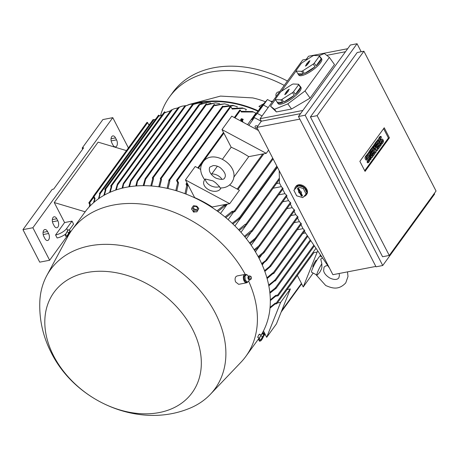 <?xml version="1.0" encoding="UTF-8"?>
<svg xmlns="http://www.w3.org/2000/svg" width="459" height="459" viewBox="0 0 459 459"><rect width="100%" height="100%" fill="white"/><g stroke="black" fill="none" stroke-linecap="round" stroke-linejoin="round"><path stroke-width="0.69" d="M216.166 178.247L214.697 177.426C210.417 174.265 208.69 171.035 209.522 167.747L209.883 167.082L213.251 165.538C216.143 165.596 218.582 166.405 220.578 167.965C224.571 171.718 226.058 174.787 225.048 177.174L224.686 177.834C224.09 179.716 221.249 179.853 216.166 178.247M220.957 187.926L220.888 188.104A9.146 6.116 -158.2 0 1 220.389 189.005A9.146 6.116 -158.2 0 1 209.419 190.089A9.146 6.116 -158.2 0 1 203.899 181.322L204.576 179.618M210.968 173.909A9.146 6.116 -158.2 0 1 221.955 179.303M219.505 186.624L220.045 187.909C224.881 188.121 228.731 186.434 231.594 182.848L232.977 180.335C239.69 165.217 212.534 148.165 202.976 162.067L201.587 164.58C199.711 169.073 200.726 174.11 204.645 179.704L205.288 178.999L212.965 180.886L215.564 182.688L219.505 186.624A9.146 6.116 -158.2 0 1 210.417 185.539A9.146 6.116 -158.2 0 1 205.293 178.999M185.459 179.934L229.712 203.681L226.396 204.324A0.459 0.333 -144 0 0 226.172 204.307L212.196 206.998A95.742 70.198 -144 0 0 194.622 197.565L187.341 183.462A0.459 0.333 -144 0 0 187.186 183.279L185.459 179.934L195.207 166.508L200.721 169.469M229.603 184.971L239.46 190.261L229.712 203.681M187.72 185.815A107.94 79.137 -144 0 0 186.721 185.459L186.113 184.277A0.459 0.333 36 0 1 186.853 184.134L187.72 185.815L186.015 194.082M185 193.692L186.721 185.459M240.981 111.319L252.45 111.554L253.552 112.007L241.325 111.985L240.459 110.303A0.459 0.333 -144 0 0 239.673 110.309M216.981 210.853L224.021 205.299L225.685 204.978A0.459 0.333 36 0 1 226.075 205.724L224.904 205.953L217.887 211.501M211.903 207.399L212.196 206.998M224.904 205.953A107.94 79.137 -144 0 0 224.021 205.299M223.206 106.459L232.862 105.363L237.343 106.786A95.742 70.198 36 0 1 237.343 106.786L237.045 107.194M231.887 108.479L242.45 107.945L246.351 109.443L245.772 110.24M253.552 112.007L255.898 113.161L247.562 124.653M220.515 213.452L226.138 205.707M228.134 219.637L233.711 211.955M234.922 225.931L277.466 167.328M240.981 232.311L246.351 224.916L239.282 230.441M252.697 119.954A95.742 70.198 -144 0 0 251.784 119.547L257.878 111.153L263.409 105.025L257.315 113.413L262.055 115.955M198.804 103.068A95.742 70.198 36 0 1 257.878 111.153M193.807 104.084L190.049 104.296L184.587 106.35L189.171 104.463L220.532 96.086L252.708 97.91A76.228 55.889 -144 0 1 265.451 101.76M184.587 106.35L130.695 180.444L130.981 180.186L130.941 181.322L129.536 186.715M89.144 207.009L89.786 204.674L88.92 202.993A0.459 0.333 36 0 1 89.666 202.849L90.274 204.031L89.58 206.539M90.274 204.031A107.94 79.137 -144 0 0 89.786 204.674M93.533 202.729L94.537 199.086L93.28 196.653A0.459 0.333 36 0 1 94.026 196.509L95.07 198.535L94.038 202.287M95.07 198.535A107.94 79.137 -144 0 0 94.537 199.086M149.766 124.177L148.676 124.705L147.632 122.679A0.459 0.333 -144 0 0 146.84 122.685M98.461 198.827L99.706 194.318L99.448 193.818A0.459 0.333 36 0 1 100.194 193.675L99.018 198.437M100.286 193.853A107.94 79.137 -144 0 0 99.706 194.318M155.63 119.185L153.794 119.839A0.459 0.333 -144 0 0 153.008 119.845M103.826 195.408L105.254 190.278L104.841 189.481A0.459 0.333 36 0 1 105.587 189.338L105.868 189.883L104.428 195.069M105.868 189.883A107.94 79.137 -144 0 0 105.254 190.278M162.325 114.767L159.474 116.052L159.193 115.502A0.459 0.333 -144 0 0 158.401 115.507M109.575 192.493L111.135 186.888L110.751 186.142A0.459 0.333 36 0 1 111.497 185.998L111.784 186.561L110.212 192.212M165.372 112.696L166.433 112.157L165.389 112.73L165.102 112.168A0.459 0.333 -144 0 0 164.311 112.168M111.784 186.561A107.94 79.137 -144 0 0 111.135 186.888M170.541 110.826L166.433 112.157M115.662 190.089L117.389 184.082A0.459 0.333 36 0 1 117.883 183.893L116.334 189.865M172.647 109.403L171.488 110.062A0.459 0.333 -144 0 0 170.995 110.252L174.087 108.794L172.297 109.621L117.665 184.874M117.883 183.893A107.94 79.137 -144 0 0 117.389 184.082M178.023 107.888L174.087 108.794M122.077 188.201L123.23 183.692L123.93 182.527L122.782 188.029M178.614 107.412L181.965 106.184L179.44 107.154L123.89 183.669M178.172 107.681L123.93 182.527M185.637 105.65L181.965 106.184M128.795 186.83L130.695 180.444M135.824 185.987L137.029 181.139L137.815 179.853L136.593 185.924M192.585 104.623L198.34 103.109L192.585 104.623M202.189 103.223L198.34 103.109M143.156 185.683L145.193 178.631A0.459 0.333 36 0 1 145.773 178.62L143.96 185.683M199.326 104.417L206.848 102.621L199.378 104.784A0.459 0.333 -144 0 0 198.81 104.784L199.326 104.417M145.773 178.62A107.94 79.137 -144 0 0 145.193 178.631M210.796 103.068L206.848 102.621M150.799 185.941L152.692 178.683L152.405 178.121A0.459 0.333 36 0 1 153.151 177.977L153.536 178.723L151.636 186.004M206.934 104.491L215.587 102.845L207.135 104.893L206.751 104.147A0.459 0.333 -144 0 0 205.965 104.153M153.536 178.723A107.94 79.137 -144 0 0 152.692 178.683M219.649 103.648L215.587 102.845M158.774 186.807L160.661 179.331L160.38 178.786A0.459 0.333 36 0 1 161.12 178.643L161.534 179.44L159.652 186.939M214.904 105.151L224.583 103.82L215.139 105.61L214.726 104.813A0.459 0.333 -144 0 0 213.94 104.813M161.534 179.44A107.94 79.137 -144 0 0 160.661 179.331M228.766 104.996L224.583 103.82M167.105 188.333L168.872 180.45A0.459 0.333 36 0 1 169.612 180.307L169.876 180.812L168.023 188.534M169.876 180.812A107.94 79.137 -144 0 0 168.964 180.628M233.872 105.599L223.476 106.976L223.217 106.477A0.459 0.333 -144 0 0 222.431 106.477M175.826 190.588L177.633 182.642L176.589 180.617A0.459 0.333 36 0 1 177.329 180.473L178.585 182.9L176.79 190.875M178.585 182.9A107.94 79.137 -144 0 0 177.633 182.642M243.499 108.278L232.191 109.07L230.934 106.637A0.459 0.333 -144 0 0 230.148 106.643M225.013 216.998L231.852 211.49L234.262 211.025A0.459 0.333 36 0 1 234.647 211.777L232.638 212.161L225.822 217.669M232.638 212.161A107.94 79.137 -144 0 0 231.852 211.49M232.197 223.303L239.363 217.738A0.459 0.333 36 0 1 239.747 218.49L232.92 223.986M239.569 218.524A107.94 79.137 -144 0 0 238.864 217.836M238.634 229.741L245.158 224.319L245.949 224.17A0.459 0.333 36 0 1 246.34 224.921M245.794 225.025A107.94 79.137 -144 0 0 245.158 224.319M244.4 236.305L250.809 230.929L251.549 230.791A0.459 0.333 36 0 1 251.934 231.537L244.986 237.016M279.198 170.679L279.479 183.032L281.35 186.658L283.134 188.701L252.111 231.434M281.344 186.641L273.071 188.236M251.377 231.646A107.94 79.137 -144 0 0 250.809 230.929M272.881 273.696A107.94 79.137 -144 0 0 272.675 272.91L273.231 272.801A0.459 0.333 36 0 1 273.621 273.553L272.881 273.696L267.115 278.579M266.897 277.804L272.675 272.91M297.237 229.77L303.032 228.657L304.822 230.716L273.799 273.444M264.866 271.539L265.136 271.171M246.391 238.772L251.589 231.606M249.558 242.972L255.33 238.146L286.542 195.161L287.001 195.947L256.059 238.565L250.08 243.695M282.71 189.292L284.964 193.658L286.542 195.161M284.959 193.646L278.67 194.857M256.265 238.244A107.94 79.137 -144 0 0 255.898 237.722A0.459 0.333 36 0 1 256.265 238.244L256.059 238.565M255.33 238.152L255.898 237.722M251.193 245.284L282.79 201.759A95.742 70.198 -144 0 0 282.784 201.753M254.137 249.748L258.882 245.829L259.966 245.416L259.18 246.695L254.596 250.482M286.502 196.636L288.579 200.658L290.868 203.188L259.674 246.15M288.573 200.646L282.79 201.759M255.428 251.842L259.128 246.741M258.153 256.621L263.271 252.341L264.441 251.813L263.661 253.093L258.555 257.361M290.295 203.98L292.194 207.663L294.735 210.429L264.172 252.53M292.188 207.652L286.886 208.667M259.106 258.423L261.768 254.762M261.624 263.592L267.195 259.415L266.495 260.58L261.963 264.344M294.087 211.324L295.808 214.663L298.098 217.193L266.977 260.052M295.803 214.651L291 215.575M262.255 264.998L263.776 262.904M264.539 270.649L270.483 265.795A0.459 0.333 36 0 1 270.678 266.352L264.82 271.412M297.524 217.985L299.423 221.668L301.46 223.952L270.678 266.346M299.417 221.651L294.116 222.672M270.678 266.352A107.94 79.137 -144 0 0 270.483 265.795M241.652 118.617L240.533 119.598L241.176 119.845L241.652 118.617L241.176 119.845M241.468 121.383L243.063 119.185L242.587 119.277L241.176 121.228M241.876 121.394L242.025 121.681M240.585 120.78L242.358 118.898L241.887 118.99L240.677 120.958M231.17 147.224L223.889 133.127A0.459 0.333 -144 0 0 223.734 132.938L222.007 129.593L266.26 153.346L262.944 153.983A0.459 0.333 -144 0 0 262.72 153.966L248.744 156.657A95.742 70.198 -144 0 0 231.17 147.224L222.5 159.17M233.751 177.3L248.744 156.657M217.371 166.233L211.811 173.886M222.007 129.593L231.755 116.167L258.463 130.505M268.595 150.133L266.26 153.346M320.405 254.963L319.906 256.208M313.176 273.071L303.238 286.973L301.511 283.628A0.459 0.333 -144 0 0 301.465 283.421L297.34 275.429M277.161 303.083A0.459 0.333 -144 0 0 277.322 302.997L287.07 289.572L290.386 288.929L276.438 323.888L266.69 337.313L264.963 333.968A0.459 0.333 -144 0 0 264.918 333.762L263.46 330.945M313.709 252.748A0.459 0.333 -144 0 0 313.87 252.657L276.846 303.651A0.459 0.333 36 0 1 276.674 303.755L275.004 304.076L270.001 308.155M270.076 307.346L275.113 303.233L276.284 303.009A0.459 0.333 36 0 1 276.846 303.651M277.322 302.997L280.644 302.355L266.69 337.313M290.386 288.929L280.644 302.355M313.876 252.657L317.192 252.014L303.238 286.973M317.8 251.182L317.192 252.014M313.285 266.903L312.872 266.679A3.661 0.453 -61.8 0 1 313.6 264.418A3.661 0.453 -61.8 0 1 315.608 260.924A3.661 0.453 -61.8 0 1 316.331 260.23L316.744 260.454M316.939 275.09A9.146 1.136 -61.8 0 1 321.828 263.724L321.897 267.459L321.489 268.974L319.734 272.342L317.347 274.952A9.146 1.136 -61.8 0 1 316.939 275.09L311.609 272.227A9.146 1.136 -61.8 0 1 313.434 266.581A9.146 1.136 -61.8 0 1 318.454 257.849A9.146 1.136 -61.8 0 1 320.262 256.111L321.748 256.908M322.505 258.01L320.738 259.077L321.828 263.724M251.784 119.547L257.315 113.413M263.409 105.025L268.148 107.567M279.485 183.043L276.41 183.634M305.275 233.006L302.814 233.482M258.87 338.449L259.151 338.994A2.685 0.333 118.2 0 1 259.157 338.92M259.846 340.337L260.069 340.773A0.459 0.333 36 0 1 259.324 340.917L258.388 339.103M198.81 104.784A0.459 0.333 -144 0 0 198.799 104.801L145.205 178.62M179.762 106.947L178.241 107.693M263.695 334.6A0.459 0.333 36 0 1 263.684 334.577L263.076 333.395L262.204 333.796M262.152 333.354L263.564 332.752L264.43 334.433A0.459 0.333 36 0 1 263.925 334.818M263.076 333.395A107.94 79.137 -144 0 0 263.564 332.752M270.322 299.825L275.618 295.435L277.626 295.051A0.459 0.333 36 0 1 278.016 295.803L275.607 296.262L270.328 300.622M275.607 296.262A107.94 79.137 -144 0 0 275.618 295.435M269.829 292.389L275.503 287.764A0.459 0.333 36 0 1 275.888 288.51L269.915 293.181M275.389 288.608A107.94 79.137 -144 0 0 275.325 287.793M268.67 285.05L274.861 280.185A0.459 0.333 36 0 1 275.251 280.937L274.459 281.092L268.825 285.831M274.459 281.092A107.94 79.137 -144 0 0 274.321 280.288M275.004 304.076A107.94 79.137 -144 0 0 275.113 303.233M303.038 228.668L300.961 224.64M329.539 268.211L304.397 231.302M375.835 266.421L332.884 274.694L256.856 127.395L261.366 121.187L260.075 118.686L302.716 59.957L308.058 58.93M306.325 59.263L308.511 56.25L347.681 48.706M345.495 51.718L326.71 55.338M302.854 110.447L260.075 118.686M291.517 109.024L310.118 98.1L334.479 64.541L329.373 57.404L305.011 90.962L287.833 103.872L274.528 109.299L276.41 111.933L291.517 109.024L287.833 103.872M274.528 109.299L270.529 106.207L276.41 111.933M300.536 113.643L261.366 121.187M319.074 55.694L324.381 53.531L329.373 57.404M270.529 106.207L275.366 99.54M281.292 91.375L296.078 71.013M301.563 71.329L303.433 73.951A14.028 3.953 144.4 0 1 298.161 74.18L298.843 75.133A14.028 3.953 -35.6 0 0 308.494 72.792A14.028 3.953 -35.6 0 0 320.451 62.814A14.028 3.953 -35.6 0 0 321.661 58.815L320.979 57.863A14.028 3.953 144.4 0 1 321.18 58.322L319.303 55.705L313.836 55.476A14.028 3.953 -35.6 0 0 312.757 55.918L302.2 62.682A14.028 3.953 -35.6 0 0 301.15 63.612L296.066 70.611A14.028 3.953 -35.6 0 0 296.089 71.099L301.563 71.329A14.028 3.953 -35.6 0 0 302.642 70.893L313.193 64.122A14.028 3.953 -35.6 0 0 314.249 63.193L319.332 56.193A14.028 3.953 -35.6 0 0 319.303 55.705M280.851 99.855L282.721 102.472A14.028 3.953 144.4 0 1 277.448 102.707L278.131 103.654A14.028 3.953 -35.6 0 0 287.782 101.319A14.028 3.953 -35.6 0 0 299.738 91.335A14.028 3.953 -35.6 0 0 300.949 87.342L300.266 86.39A14.028 3.953 144.4 0 1 300.467 86.849L298.597 84.232L293.123 83.997A14.028 3.953 -35.6 0 0 292.044 84.439L281.493 91.209A14.028 3.953 -35.6 0 0 280.438 92.139L275.354 99.138A14.028 3.953 -35.6 0 0 275.383 99.626L280.851 99.855A14.028 3.953 -35.6 0 0 281.929 99.414L292.486 92.649A14.028 3.953 -35.6 0 0 293.536 91.72L298.62 84.72A14.028 3.953 -35.6 0 0 298.597 84.232M319.332 56.193L321.202 58.815A14.028 3.953 144.4 0 1 319.774 61.862A14.028 3.953 144.4 0 1 316.119 65.809L314.249 63.193M313.193 64.122L315.069 66.739A14.028 3.953 144.4 0 1 304.512 73.509L302.642 70.893M298.161 74.18A14.028 3.953 144.4 0 1 297.966 73.715L296.089 71.099M298.62 84.72L300.49 87.336A14.028 3.953 144.4 0 1 299.061 90.389A14.028 3.953 144.4 0 1 295.412 94.336L293.536 91.72M292.486 92.649L294.357 95.265A14.028 3.953 144.4 0 1 283.805 102.036L281.929 99.414M277.448 102.707A14.028 3.953 144.4 0 1 277.253 102.242L275.383 99.626M305.011 90.962L310.118 98.1M277.253 102.242L282.721 102.472M299.893 86.051A14.028 3.953 144.4 0 1 300.266 86.39M283.805 102.036L294.357 95.265M295.412 94.336L300.49 87.336M288.08 89.889L289.256 89.224L287.845 91.284L288.332 91.083L285.9 93.969L284.729 94.64L286.25 91.932L288.08 89.889L288.499 90.383M287.971 91.525L287.661 91.949M286.737 91.737L287.127 92.27M286.858 92.643L286.548 93.005M286.25 91.932L286.795 92.672M286.129 92.575L286.577 93.034M297.966 73.715L303.433 73.951M320.606 57.524A14.028 3.953 144.4 0 1 320.979 57.863M304.512 73.509L315.069 66.739M316.119 65.809L321.202 58.815M308.787 61.363L309.968 60.697L308.557 62.757L309.045 62.556L306.606 65.442L305.436 66.119L306.962 63.405L308.787 61.363L309.211 61.862M308.678 62.998L308.373 63.422M307.45 63.21L307.84 63.744M307.57 64.122L307.26 64.478M306.962 63.405L307.501 64.145M306.841 64.048L307.289 64.507M382.726 265.514L376.03 266.805L298.459 116.506L350.355 45.022L357.05 43.737L305.149 115.215L382.726 265.514L434.627 194.031L434.306 193.417M361.181 51.741L357.05 43.737M389.266 255.451L382.576 256.742L310.422 116.947L357.205 52.51L363.895 51.219L317.117 115.657L389.266 255.451L436.05 191.013L363.895 51.219M359.867 161.338L384.235 127.78L389.421 137.832L365.06 171.391L359.867 161.338M369.317 154.241L368.399 152.468L368.858 151.837L369.851 151.648L372.593 156.961L372.134 157.592L371.142 157.781L370.304 157.076M368.801 157.781L367.866 155.98M367.366 155.01L367.028 154.356L367.487 153.725L368.479 153.536L371.245 155.871L369.392 152.273L368.399 152.468M373.833 145.83L373.58 145.337L374.033 144.705L375.026 144.516L377.768 149.829L377.16 150.667L376.168 150.862L375.743 150.334M372.243 148.297L371.905 147.643L372.358 147.012L373.351 146.823L374.722 149.479L373.81 146.191L372.817 146.387L374.114 145.773L375.938 147.804L374.567 145.142L373.58 145.337M372.96 146.897L372.817 146.387M377.418 141.165L377.08 140.511L377.539 139.88L378.532 139.691L381.274 145.004L380.815 145.635L379.868 145.819M378.761 140.144A1.905 1.067 -100.9 0 1 378.91 137.993L379.972 136.524L380.964 136.334L381.452 137.275L380.385 138.738A0.763 0.425 79.1 0 0 380.333 139.622A0.763 0.425 79.1 0 0 380.85 140.115A0.763 0.425 79.1 0 0 381.027 139.989L381.486 139.364L380.494 139.553A1.905 1.067 -100.9 0 1 380.941 139.243L381.934 139.054A1.905 1.067 79.1 0 0 381.486 139.364M381.934 139.054A1.905 1.067 79.1 0 1 383.225 140.282A1.905 1.067 79.1 0 1 383.099 142.491L382.031 143.954L381.039 144.149L380.557 143.208L381.624 141.739A0.763 0.425 79.1 0 0 381.636 140.758M380.964 136.334L379.897 137.803A1.905 1.067 79.1 0 0 379.771 140.012A1.905 1.067 79.1 0 0 381.068 141.24L380.075 141.429A1.905 1.067 -100.9 0 1 379.197 140.988M374.98 144.522L374.642 143.868L376.472 141.349L377.464 141.16L380.207 146.473L378.377 148.991L377.43 149.175M376.931 148.205L378.273 146.358L377.981 145.79M378.377 148.991L377.895 148.05L379.266 146.163L378.618 144.912L377.401 146.593L376.409 146.782L375.927 145.847L377.143 144.166L376.85 143.604M369.805 151.654L369.466 151L371.291 148.481L372.283 148.291L375.026 153.604L373.201 156.123L372.255 156.307M371.756 155.337L373.098 153.49L372.806 152.922M373.201 156.123L372.714 155.182L374.085 153.295L373.442 152.044L372.226 153.725L371.233 153.914L370.746 152.979L371.968 151.298L371.675 150.736M367.412 155.004L366.345 156.473A1.905 1.067 79.1 0 0 366.219 158.676A1.905 1.067 79.1 0 0 367.516 159.904L366.523 160.093A1.905 1.067 -100.9 0 1 365.226 158.871A1.905 1.067 -100.9 0 1 365.353 156.662L366.42 155.194L367.412 155.004L367.894 155.94L366.833 157.408A0.763 0.425 79.1 0 0 366.781 158.292A0.763 0.425 79.1 0 0 367.298 158.78A0.763 0.425 79.1 0 0 367.475 158.659L367.934 158.028L366.942 158.223A1.905 1.067 -100.9 0 1 367.389 157.913L368.376 157.724A1.905 1.067 79.1 0 0 367.934 158.028M368.376 157.724A1.905 1.067 79.1 0 1 369.673 158.946A1.905 1.067 79.1 0 1 369.547 161.155L368.479 162.624L367.487 162.813L367.005 161.878L368.072 160.409A0.763 0.425 79.1 0 0 368.084 159.428M383.598 128.658L388.434 138.021L364.704 170.702M372.134 157.592L369.363 155.251L371.222 158.848L370.763 159.48L369.828 159.657M369.392 152.273L369.851 151.648M370.763 159.48L368.02 154.161L367.028 154.356M368.02 154.161L368.479 153.536M377.16 150.667L375.009 148.016L376.248 151.929L375.64 152.767L374.687 152.95M375.64 152.767L372.892 147.454L371.905 147.643M374.567 145.142L375.026 144.516M373.81 146.191L374.114 145.773M372.892 147.454L373.351 146.823M380.815 145.635L378.073 140.322L377.08 140.511M378.073 140.322L378.532 139.691M381.068 141.24A1.905 1.067 79.1 0 0 381.515 140.93L381.968 140.299A0.763 0.425 79.1 0 1 382.146 140.179A0.763 0.425 79.1 0 1 382.663 140.666A0.763 0.425 79.1 0 1 382.617 141.55L381.624 141.739M382.031 143.954L381.549 143.019L380.557 143.208M381.549 143.019L382.617 141.55M379.266 146.163L378.273 146.358M377.895 148.05L376.948 148.234M377.401 146.593L376.919 145.652L378.136 143.977L377.487 142.726L376.122 144.614L375.634 143.678L374.642 143.868M375.634 143.678L377.464 141.16M376.122 144.614L375.169 144.797M378.136 143.977L377.143 144.166M376.919 145.652L375.927 145.847M374.085 153.295L373.098 153.49M372.714 155.182L371.767 155.366M372.226 153.725L371.738 152.784L372.96 151.109L372.312 149.858L370.941 151.745L370.459 150.81L369.466 151M370.459 150.81L372.283 148.291M370.941 151.745L369.994 151.929M372.96 151.109L371.968 151.298M371.738 152.784L370.746 152.979M367.516 159.904A1.905 1.067 79.1 0 0 367.957 159.594L368.416 158.969A0.763 0.425 79.1 0 1 368.594 158.843A0.763 0.425 79.1 0 1 369.111 159.336A0.763 0.425 79.1 0 1 369.059 160.22L368.072 160.409M368.479 162.624L367.998 161.688L367.005 161.878M367.998 161.688L369.059 160.22M389.421 137.832L388.434 138.021M317.117 115.657L310.422 116.947M305.149 115.215L298.459 116.506M294.695 189.177A6.707 4.917 36 0 1 295.412 187.048L295.9 186.377A6.707 4.917 36 0 1 301.356 184.96A6.707 4.917 36 0 1 306.784 189.263A6.707 4.917 36 0 1 306.755 194.255L306.268 194.926A6.707 4.917 36 0 1 303.91 196.441M299.807 119.128L256.856 127.395M295.412 187.048A6.707 4.917 36 0 1 301.11 185.694A6.707 4.917 36 0 1 306.296 189.934A6.707 4.917 36 0 1 306.268 194.926M298.006 185.499L293.858 190.324L296.692 195.809L302.82 197.645L306.113 193.996L303.284 188.511L297.157 186.675L298.006 185.499L304.133 187.335L303.284 188.511M306.113 193.996L306.968 192.82L304.133 187.335M297.157 186.675L293.858 190.324M302.349 195.419A0.763 0.557 36 0 1 301.11 195.654L299.687 192.906L299.142 193.009L298.499 191.759L299.044 191.655L297.627 188.907A0.763 0.557 36 0 1 298.866 188.666L300.284 191.414L300.829 191.311L301.477 192.562L300.932 192.665L302.349 195.419M299.119 191.587L299.549 192.413L300.094 192.31L301.552 195.138A0.666 0.488 -144 0 0 302.406 195.574M300.932 192.665L301.23 192.091M298 188.15A0.666 0.488 -144 0 0 298.069 188.385L299.526 191.214L299.044 191.655M299.142 193.009L299.549 192.413M299.687 192.906L300.094 192.31M248.801 125.318L254.395 117.613L261.28 121.308M257.367 128.388A1.83 1.222 -158.2 0 1 256.065 128.072A1.83 1.222 -158.2 0 1 255.095 126.386A1.83 1.222 -158.2 0 1 257.528 126.059A1.83 1.222 -158.2 0 1 257.74 126.185M240.533 119.598L241.004 119.512M243.063 119.185L243.236 119.518L242.341 120.751L243.127 122.272M242.742 122.065L242.18 120.975L241.767 121.543M242.358 118.898L242.53 119.237L241.227 121.027L241.055 120.688M240.912 121.084L241.227 121.027M66.744 236.701L49.647 260.247L32.87 227.739L112.788 117.659L128.411 147.93M32.87 227.739L22.95 229.649L39.732 262.158L49.647 260.247M126.46 150.621L98.117 142.147L54.26 202.551L85.179 211.794M64.587 222.558L72.023 221.129L66.664 228.507A9.146 3.523 152.7 0 1 55.573 234.974L64.587 222.558L54.26 202.551M72.023 221.129L73.572 224.13L69.166 230.194M55.573 234.974L57.117 237.974A9.146 3.523 -27.3 0 0 65.786 233.918L67.559 230.797L65.448 234.796L65.31 235.932L67.1 236.89L67.238 235.754L68.781 232.679L70.187 230.745L70.078 231.646M48.562 233.505A4.573 2.565 -100.9 0 1 47.598 240.516A4.573 2.565 -100.9 0 1 44.907 238.542L43.875 236.54A4.573 2.565 -100.9 0 1 44.833 229.534A4.573 2.565 -100.9 0 1 47.529 231.508L48.562 233.505L43.186 234.543M57.817 220.756A4.573 2.565 -100.9 0 1 56.859 227.762A4.573 2.565 -100.9 0 1 54.162 225.788L53.129 223.785A4.573 2.565 -100.9 0 1 54.093 216.78A4.573 2.565 -100.9 0 1 56.784 218.754L57.817 220.756L52.446 221.789M116.54 139.875A4.573 2.565 -100.9 0 1 115.576 146.886A4.573 2.565 -100.9 0 1 112.885 144.912L111.853 142.91A4.573 2.565 -100.9 0 1 112.816 135.898A4.573 2.565 -100.9 0 1 115.507 137.872L116.54 139.875L111.17 140.907M82.689 149.129L82.161 148.096L102.868 119.57L112.788 117.659M22.95 229.649L52.188 189.378L53.674 189.091L83.647 147.809L82.161 148.096M261.389 334.657A107.486 78.805 -144 0 0 259.197 258.595A107.486 78.805 -144 0 0 172.251 189.584A107.486 78.805 -144 0 0 84.823 212.276L71.908 230.062A107.486 78.805 -144 0 0 67.783 236.632L46.749 275.67A101.537 74.444 -144 0 0 39.807 301.643C39.158 319.659 43.008 336.74 51.351 352.879C75.414 401.028 137.402 428.637 187.742 409.055A101.537 74.444 -144 0 0 210.285 394.407A101.537 74.444 -144 0 0 215.38 313.222A101.537 74.444 -144 0 0 128.663 246.908A101.537 74.444 -144 0 0 46.749 275.67M210.285 394.407L240.895 362.317A107.486 78.805 -144 0 0 245.863 356.362L258.778 338.57A107.486 78.805 -144 0 0 259.106 338.117M245.232 274.396A107.486 78.805 -144 0 0 158.229 207.078A107.486 78.805 -144 0 0 71.908 230.062M195.93 211.788L193.509 212.098L192.568 210.354M68.293 235.708L67.909 235.501L68.047 234.893L69.642 232.277L70.187 232.57M246.179 274.683A4.269 2.393 79.1 0 0 245.158 274.402A4.269 2.393 79.1 0 0 245.008 274.419L237.079 275.945L235.88 276.691C234.916 278.091 234.824 279.841 235.605 281.935L238.663 284.333L246.621 282.801A4.269 2.393 79.1 0 0 247.785 281.855M245.008 274.419A4.269 2.393 79.1 0 0 243.832 280.351A4.269 2.393 79.1 0 0 246.621 282.801M245.863 356.362A107.486 78.805 -144 0 0 248.617 281.172M53.646 355.909A85.38 62.596 -144 0 0 159.21 412.566A85.38 62.596 -144 0 0 192.493 329.178A85.38 62.596 -144 0 0 86.929 272.52A85.38 62.596 -144 0 0 53.646 355.909M68.127 235.616A2.685 0.333 -61.8 0 1 67.507 236.253A2.685 0.333 -61.8 0 1 67.703 235.364A2.685 0.333 -61.8 0 1 69.016 232.788A2.685 0.333 -61.8 0 1 70.043 231.525A2.685 0.333 -61.8 0 1 69.854 232.392M67.507 236.253L67.375 236.184A2.685 0.333 -61.8 0 1 67.571 235.295A2.685 0.333 -61.8 0 1 68.884 232.719A2.685 0.333 -61.8 0 1 69.911 231.451L70.043 231.525M67.565 236.253L67.1 236.89M67.238 235.754L65.448 234.796M68.781 232.679L66.991 231.72M70.187 230.745L68.397 229.781L67.559 230.797M192.063 207.64L191.501 209.052L193.463 211.45L196.831 211.915L198.804 208.564L197.399 210.497L194.025 210.038L192.063 207.64L193.474 205.701L196.842 206.16L198.804 208.564M193.463 211.45L194.025 210.038M196.36 206.751A2.152 1.44 21.8 0 0 193.618 206.923A2.152 1.44 21.8 0 0 194.639 209.12A2.152 1.44 21.8 0 0 197.381 208.943A2.152 1.44 21.8 0 0 196.36 206.751M196.831 211.915L197.399 210.497M258.067 337.015L257.855 336.768C258.979 334.456 259.467 333.785 259.318 334.754M261.664 334.399A2.685 0.333 118.2 0 0 260.597 335.822A2.685 0.333 118.2 0 0 259.381 338.237A2.685 0.333 118.2 0 0 259.215 338.696M263.919 334.714L262.129 333.756L260.723 335.695L259.18 338.771L259.042 339.907L260.827 340.865L260.964 339.729L262.508 336.654L263.919 334.714L263.782 335.856M259.18 338.771L260.964 339.729M260.723 335.695L262.508 336.654M263.443 336.722L261.722 339.092L262.037 339.333L263.443 336.722M262.037 339.333L260.827 340.865M247.338 282.182L246.345 282.371L244.268 280.145L243.987 276.335L245.783 274.757L246.776 274.568L248.531 276.318M244.928 275.928L245.244 280.179M246.844 274.482L244.842 276.243M249.415 275.945A1.979 1.113 79.1 0 0 249.26 275.934A1.979 1.113 79.1 0 0 249.053 275.985L248.164 276.743A1.618 0.907 79.1 0 0 248.13 278.682A1.618 0.907 79.1 0 0 248.686 279.474L249.794 279.847A1.979 1.113 79.1 0 0 250.006 279.818A1.979 1.113 79.1 0 0 250.149 279.755M249.053 275.985A1.979 1.113 79.1 0 0 248.64 278.699A1.979 1.113 79.1 0 0 249.794 279.847M250.729 276.375L249.931 275.991A1.945 1.09 79.1 0 0 249.564 275.916A1.945 1.09 79.1 0 0 248.956 278.624A1.945 1.09 79.1 0 0 250.293 279.726A1.945 1.09 79.1 0 0 250.608 279.52L251.205 278.865A1.371 0.769 79.1 0 0 251.308 277.116A1.371 0.769 79.1 0 0 250.729 276.375A1.371 0.769 79.1 0 0 249.971 276.788A1.371 0.769 79.1 0 0 250.04 278.234A1.371 0.769 79.1 0 0 251.205 278.865M249.134 280.604L249.185 279.732M247.2 282.279L249.203 280.518M245.106 279.829L247.424 282.314M245.255 279.95L244.268 280.145M244.974 276.146L243.987 276.335M258.199 110.797A96.356 70.64 -144 0 0 192.562 104.05M258.549 110.407L260.632 107.108A92.97 68.161 -144 0 0 258.928 106.385L263.615 103.797M263.46 105.054L267.465 99.528L260.632 107.108M272.158 102.047L267.465 99.528M272.657 101.359L270.609 101.215M276.152 96.545A5.64 4.137 36 0 1 276.513 93.154A5.64 4.137 36 0 1 279.629 91.754M284.247 85.391A106.723 78.242 -144 0 0 210.687 72.115A106.723 78.242 -144 0 0 169.503 96.941A106.723 78.242 -144 0 0 160.541 115.484M287.42 81.025A106.723 78.242 -144 0 0 213.854 67.754A106.723 78.242 -144 0 0 172.67 92.58L169.503 96.941M279.198 91.771A5.64 4.137 -144 0 0 279.319 92.184M187.341 183.462L186.853 184.134M226.172 204.307L225.685 204.978M93.647 197.364L89.666 202.849M147.632 122.679L94.026 196.509M153.794 119.839L100.194 193.675M159.193 115.502L105.587 189.338M165.102 112.168L111.497 185.998M185.757 105.822L130.941 181.322M193.239 104.595L137.861 180.875M199.883 104.532L145.618 179.268M206.751 104.147L153.151 177.977M214.726 104.813L161.12 178.643M223.217 106.477L169.612 180.307M230.934 106.637L177.329 180.473M272.698 158.085L234.262 211.025M276.84 166.112L239.363 217.738M279.37 178.144L245.949 224.17M282.675 187.915L251.549 230.791M304.357 229.93L273.231 272.801M290.409 202.402L258.882 245.829M294.276 209.643L263.271 252.341M297.639 216.407L266.025 259.949M301.001 223.166L269.599 266.415M240.459 110.303L234.956 117.888M223.889 133.127L198.403 168.224M262.72 153.966L237.24 189.068M301.465 283.421L281.751 310.577M264.401 334.806L263.891 335.506M264.918 333.762L264.43 334.433M313.744 245.307L277.626 295.051M310.135 240.063L275.503 287.764M307.146 235.725L274.861 280.185M315.907 248.434L276.284 303.009M381.027 139.989L380.637 140.064M379.897 137.803L378.91 137.993M367.475 158.659L367.085 158.734M366.345 156.473L365.353 156.662M301.11 195.654L301.552 195.138M297.627 188.907L298.069 188.385M67.725 230.567L66.664 228.507M43.066 232.363L47.529 231.508M52.326 219.614L56.784 218.754M111.049 138.733L115.507 137.872M190.049 104.296L189.171 104.463M327.715 265.566L325.724 265.922L324.048 267.121L323.624 270.804C324.22 273.421 326.269 275.819 329.769 277.999C334.112 279.984 337.141 279.944 338.851 277.873L339.459 275.257L339.063 273.501M315.844 274.505L325.729 285.521C332.247 288.292 338.61 290.444 345.759 282.887L347.997 276.473L347.497 271.877M93.28 196.653L88.92 202.654M301.632 283.863L281.155 312.063M265.084 334.198L263.661 336.16M260.408 340.641L260.064 341.112M230.194 106.442L176.589 180.272M222.477 106.276L168.872 180.112M213.986 104.612L160.38 178.448M206.011 103.952L152.405 177.782M171.041 110.131L117.435 183.967M164.356 111.967L110.751 185.803M192.109 104.939L137.505 180.14M158.447 115.307L104.841 189.137M153.054 119.644L99.448 193.474M146.886 122.484L93.28 196.314M239.718 110.108L234.319 117.544M223.487 132.462L197.766 167.885M186.939 182.797L186.113 183.939M301.534 283.668L281.453 311.322M264.981 334.009L264.424 334.772M263.873 153.805L237.98 189.464M227.32 204.146L226.253 205.621M314.249 246.035L278.194 295.694M310.634 240.791L276.066 288.407M307.645 236.454L275.429 280.828M279.399 179.521L246.512 224.812M277.27 166.944L239.925 218.381M273.128 158.912L234.824 211.668M65.757 233.992L65.43 234.842M259.369 338.254L257.711 337.365M261.102 335.036L259.444 334.141M263.466 336.659L263.799 335.81M248.445 276.398L248.795 276.438M249.564 275.916L249.26 275.934M249.386 279.525L249.082 279.692M250.293 279.726L250.006 279.818"/></g></svg>
